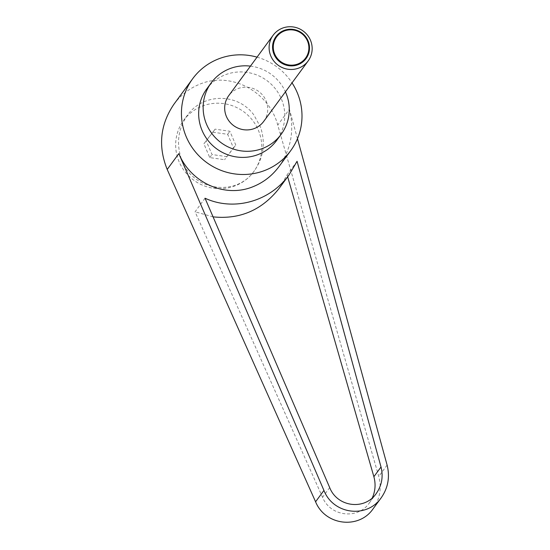 <?xml version="1.0" encoding="UTF-8"?>
<svg xmlns="http://www.w3.org/2000/svg" width="550" height="550" viewBox="0 0 550 550"><rect width="100%" height="100%" fill="white"/><g stroke="black" fill="none" stroke-linecap="round" stroke-linejoin="round"><path stroke-width="0.41" stroke-dasharray="2.75 2.06" d="M263.697 121.412A21.711 21.189 36.3 0 0 262.996 95.569A21.711 21.189 36.3 0 0 237.744 88.715A21.711 21.189 36.3 0 0 228.711 95.7M179.128 161.838A43.422 42.377 -143.7 0 1 183.728 120.237A43.422 42.377 -143.7 0 1 223.41 103.579A43.422 42.377 -143.7 0 1 258.308 130.068A43.422 42.377 -143.7 0 1 253.708 171.669A43.422 42.377 -143.7 0 1 214.032 188.327A43.422 42.377 -143.7 0 1 179.128 161.838M181.321 158.854C176.165 143.206 178.166 128.7 187.323 115.349C202.826 92.936 237.779 92.696 253.825 114.888L260.501 127.084C265.657 142.732 263.656 157.238 254.499 170.589C236.081 197.821 191.586 190.685 181.321 158.854M226.827 156.654L235.771 145.007L229.907 131.257L215.098 129.147L206.147 140.793L212.011 154.543L226.827 156.654L224.586 159.706L233.53 148.06L227.666 134.31L212.85 132.199L203.906 143.846L209.77 157.596L224.586 159.706M173.889 104.294C180.696 95.157 189.234 88.488 199.506 84.287C230.347 71.026 268.799 91.073 277.757 125.084L378.757 476.438C381.81 488.201 379.94 498.974 373.141 508.757M206.731 88.942A43.422 42.377 -143.7 0 1 224.792 74.979A43.422 42.377 -143.7 0 1 275.296 88.688A43.422 42.377 -143.7 0 1 276.705 140.374M205.033 198.22L195.071 211.784L322.548 497.303C330.337 516.587 357.803 519.908 369.318 502.968L372.309 497.881M287.664 176.791L287.107 174.852L279.214 188.279M297.069 161.294L287.107 174.852M213.063 216.858L195.071 211.784M297.474 138.689L289.389 109.251L277.757 125.084M279.125 166.409C291.122 149.139 294.546 130.089 289.389 109.251M250.442 66.124A43.422 42.377 -143.7 0 1 285.436 91.843M257.043 57.152A60.789 59.324 -143.7 0 1 292.029 82.871M203.906 143.846L206.147 140.793M212.85 132.199L215.098 129.147M209.77 157.596L212.011 154.543M227.666 134.31L229.907 131.257M233.53 148.06L235.771 145.007M329.691 487.589L322.548 497.303M387.104 465.08L378.757 476.438M187.323 115.349L183.728 120.237M369.318 502.968L376.248 493.529M254.499 170.589L253.708 171.669"/><path stroke-width="0.82" d="M299.097 67.946A21.711 21.189 36.3 0 0 308.131 60.968A21.711 21.189 36.3 0 0 307.423 35.124A21.711 21.189 36.3 0 0 282.171 28.263A21.711 21.189 36.3 0 0 273.137 35.248A21.711 21.189 36.3 0 0 273.845 61.091A21.711 21.189 36.3 0 0 299.097 67.946M283.772 30.539A18.631 18.184 -143.7 0 1 308.021 40.748A18.631 18.184 -143.7 0 1 298.293 64.591A18.631 18.184 -143.7 0 1 274.044 54.381A18.631 18.184 -143.7 0 1 283.772 30.539M273.137 35.248L228.711 95.7A21.711 21.189 36.3 0 0 229.412 121.543A21.711 21.189 36.3 0 0 254.671 128.397A21.711 21.189 36.3 0 0 263.697 121.412L308.131 60.968M284.089 31.089A17.951 17.518 36.3 0 0 274.718 54.065A17.951 17.518 36.3 0 0 298.079 63.903A17.951 17.518 36.3 0 0 307.45 40.927A17.951 17.518 36.3 0 0 284.089 31.089M292.029 82.871A60.789 59.324 -143.7 0 1 290.702 150.666A60.789 59.324 -143.7 0 1 265.416 170.218A60.789 59.324 -143.7 0 1 194.707 151.023A60.789 59.324 -143.7 0 1 192.734 78.657A60.789 59.324 -143.7 0 1 218.02 59.104A60.789 59.324 -143.7 0 1 257.043 57.152M290.702 150.666L279.125 166.409C272.271 175.622 263.704 182.325 253.426 186.532C225.472 198.385 190.946 183.15 178.833 153.615L323.929 490.428C333.286 514.477 366.939 518.767 381.239 497.743L373.141 508.757C358.971 529.609 325.174 525.518 315.583 501.786L167.2 169.441C157.919 146.334 160.146 124.616 173.889 104.294L192.734 78.657M285.436 91.843A43.422 42.377 -143.7 0 1 281.194 134.269A43.422 42.377 -143.7 0 1 263.134 148.239A43.422 42.377 -143.7 0 1 212.623 134.53A43.422 42.377 -143.7 0 1 211.221 82.837A43.422 42.377 -143.7 0 1 229.281 68.874A43.422 42.377 -143.7 0 1 250.442 66.124M281.194 134.269L276.705 140.374A43.422 42.377 -143.7 0 1 258.644 154.344A43.422 42.377 -143.7 0 1 208.134 140.635A43.422 42.377 -143.7 0 1 206.731 88.942L211.221 82.837M381.019 466.991C383.412 476.664 381.824 485.513 376.248 493.529C364.636 510.613 337.294 507.127 329.691 487.589L205.033 198.22C233.908 211.564 269.974 201.527 289.101 174.838L297.069 161.294L381.019 466.991L373.876 476.712L287.664 176.791M372.309 497.881C375.341 491.047 375.863 483.993 373.876 476.712M289.101 174.838L279.214 188.279C261.993 210.121 239.944 219.649 213.063 216.858M381.239 497.743C388.094 487.877 390.046 476.987 387.104 465.08L297.474 138.689M178.833 153.615L167.2 169.441M323.929 490.428L315.583 501.786"/></g></svg>
